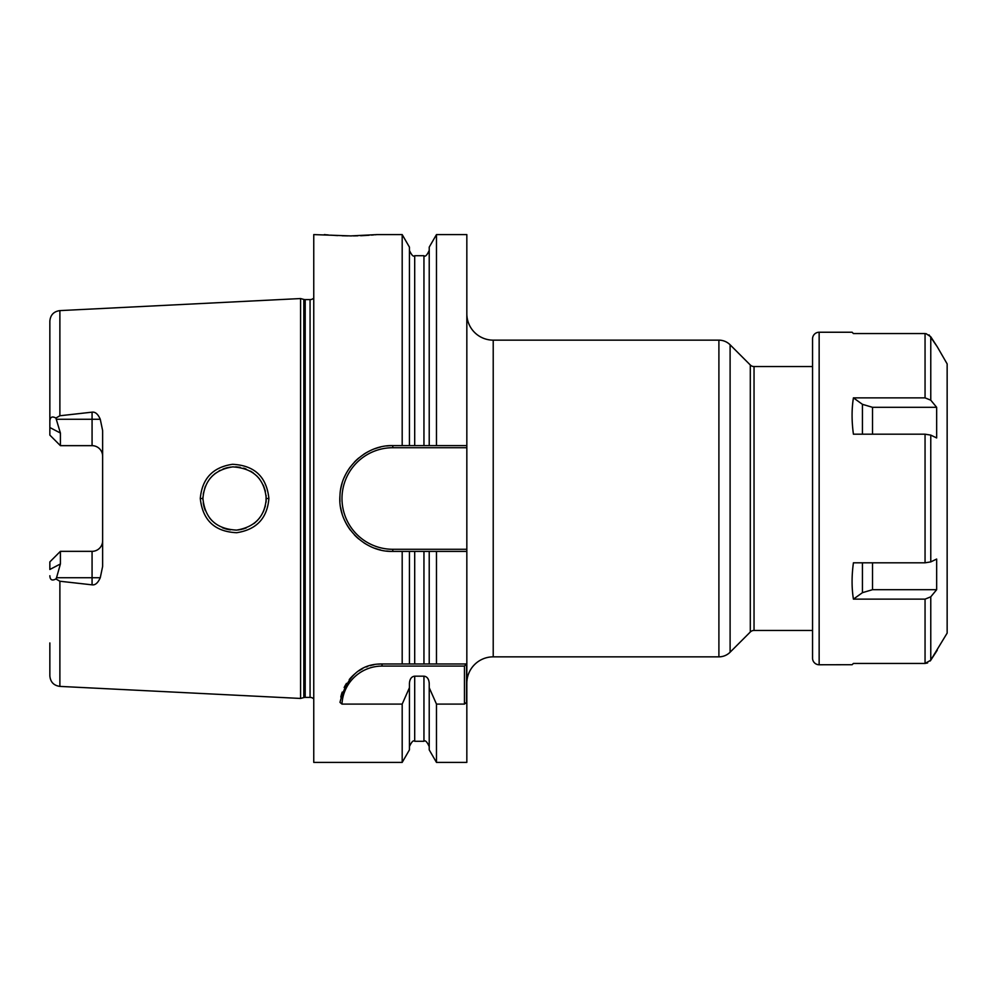 <?xml version="1.0" encoding="UTF-8"?>
<svg xmlns="http://www.w3.org/2000/svg" width="997" height="997" viewBox="0 0 997 997"><rect width="100%" height="100%" fill="white"/><g stroke="black" fill="none" stroke-linecap="round" stroke-linejoin="round"><path stroke-width="1.5" d="M313.756 298.091A5.284 5.284 0 0 1 310.067 299.599L305.207 299.599A5.284 5.284 0 0 1 303.836 299.424L300.571 298.552L300.571 698.448L59.882 686.397C53.751 685.537 50.398 682.023 49.85 675.854L49.85 642.94M300.571 298.552L59.882 310.603L59.882 415.761L92.073 412.16C95.288 411.724 98.018 414.104 100.273 419.276L102.629 430.567L102.629 566.433L100.273 577.724C97.955 582.946 95.214 585.314 92.073 584.84L92.073 577.724L56.542 577.724L55.894 578.958C52.081 581.027 50.062 579.955 49.85 575.743M55.894 578.958L59.882 581.239L92.073 584.84M268.891 498.5C267.233 518.266 256.491 529.669 236.663 532.71C214.791 531.713 202.665 520.309 200.285 498.5C202.079 478.622 212.81 467.219 232.488 464.303C254.497 465.375 266.623 476.778 268.891 498.5L266.261 498.5C264.915 516.483 255.045 527.014 236.625 530.105C216.199 529.095 204.971 518.552 202.914 498.5L202.939 499.709L202.914 498.5C204.435 480.242 214.38 469.712 232.725 466.883C253.213 468.166 264.392 478.697 266.261 498.5L266.037 502.226M56.542 577.724L60.406 563.966L60.406 551.341L57.764 553.971M100.273 419.276L92.073 419.276L92.073 445.659A10.556 10.556 0 0 1 102.629 456.227A10.556 10.556 0 0 0 92.073 445.659L60.406 445.659L49.85 435.103L49.85 321.146C50.398 314.977 53.751 311.463 59.882 310.603M49.85 354.06L49.85 427.526L60.406 433.034L55.894 418.042L59.882 415.761M102.629 540.773A10.556 10.556 0 0 1 92.073 551.341L60.406 551.341L49.85 561.897L49.85 569.474L60.406 563.966M60.406 433.034L60.406 445.659L57.764 443.029M49.85 421.257C50.062 417.045 52.081 415.973 55.894 418.042M313.756 698.909A5.284 5.284 0 0 0 310.067 697.402L305.207 697.402A5.284 5.284 0 0 0 303.836 697.576L300.571 698.448M386.699 551.042A52.891 52.891 0 0 0 392.781 551.391C363.631 552.413 337.26 524.459 339.977 495.447C340.725 468.49 365.899 444.787 392.781 445.609L409.431 445.609L409.431 247.131L402.19 234.594L377.103 234.594L350.707 235.915L313.756 234.594L313.756 762.406L402.19 762.406L402.19 704.094L341.971 704.094L339.977 702.374C346.57 676.489 360.578 663.69 382.025 663.977L429.221 663.977L429.221 551.391L409.431 551.391L409.431 663.977M466.833 549.285L466.833 447.715L392.781 447.715A50.785 50.785 0 0 0 341.996 498.5A50.785 50.785 0 0 0 392.781 549.285L466.833 549.285L466.833 551.391L392.781 551.391L402.19 551.391L402.19 663.977M402.19 234.594L402.19 445.609M340.8 697.053A42.223 42.223 0 0 1 342.233 692.092M344.152 687.531A42.223 42.223 0 0 1 346.495 683.369M349.224 679.605A42.223 42.223 0 0 1 355.518 673.324M358.995 670.807A42.223 42.223 0 0 1 362.596 668.7M366.348 666.993A42.223 42.223 0 0 1 367.681 666.482M370.186 665.66A42.223 42.223 0 0 1 374.087 664.725M378.05 664.164A42.223 42.223 0 0 1 382.025 663.977L466.571 663.977L464.452 666.083L464.452 704.094L466.571 702.374L466.571 663.977L429.221 663.977M341.971 704.094A40.117 40.117 0 0 1 382.025 666.083L464.452 666.083M386.686 445.958A52.891 52.891 0 0 1 392.781 445.609L429.221 445.609L429.221 247.131L436.474 234.594L436.474 445.609L466.833 445.609L466.833 447.715M436.474 234.594L466.833 234.594L466.833 445.609M436.474 762.406L429.221 749.869L429.221 687.718L436.474 704.094L436.474 762.406L466.833 762.406L466.833 551.391M429.221 551.391L436.474 551.391L436.474 663.977M436.474 704.094L464.452 704.094M324.324 234.594L325.695 234.719M326.518 234.794L328.349 234.956M330.992 235.167L337.597 235.579M342.108 235.766L347.828 235.89M350.707 235.915L351.442 235.915M353.399 235.903L357.749 235.815M360.64 235.728L369.114 235.267M371.407 235.093L373.539 234.918M374.959 234.794L377.103 234.594M402.19 704.094L409.431 687.718L409.431 749.869L402.19 762.406M402.19 551.391L409.431 551.391M409.431 687.718L409.431 683.331C409.779 678.907 411.537 676.527 414.702 676.178L423.949 676.178C427.102 676.527 428.872 678.907 429.221 683.331L429.221 687.718M429.221 445.609L436.474 445.609L429.221 445.609M414.702 255.706L423.949 255.706L423.949 445.609L414.702 445.609L414.702 255.706C413.419 257.039 411.661 255.282 409.431 250.421M380.667 447.017A52.891 52.891 0 0 0 374.797 448.762M369.127 451.192A52.891 52.891 0 0 0 363.78 454.258M358.808 457.959A52.891 52.891 0 0 0 354.309 462.209M350.321 466.957A52.891 52.891 0 0 0 347.018 471.98M346.931 472.129A52.891 52.891 0 0 0 344.177 477.638M342.083 483.42A52.891 52.891 0 0 0 340.687 489.377M339.977 495.447A52.891 52.891 0 0 0 339.977 501.553M340.687 507.623A52.891 52.891 0 0 0 342.083 513.58M344.177 519.362A52.891 52.891 0 0 0 346.931 524.871M347.068 525.107A52.891 52.891 0 0 0 350.321 530.043M354.309 534.791A52.891 52.891 0 0 0 358.808 539.041M363.78 542.742A52.891 52.891 0 0 0 369.127 545.808M374.797 548.238A52.891 52.891 0 0 0 380.667 549.983M466.833 683.244A26.396 26.396 0 0 1 493.216 656.849L718.899 656.849A15.84 15.84 0 0 0 730.103 652.212L730.103 344.788A15.84 15.84 0 0 0 718.899 340.151L493.216 340.151L493.216 656.849M466.833 313.756A26.396 26.396 0 0 0 493.216 340.151M812.555 366.547L754.044 366.547A5.284 5.284 0 0 1 750.305 365.002L730.103 344.788M750.305 365.002L750.305 631.998L730.103 652.212M750.305 631.998A5.284 5.284 0 0 1 754.044 630.453L812.555 630.453M203.214 502.824L204.024 506.8L203.214 502.824M204.148 507.236L205.257 510.452L204.148 507.249M209.507 517.842L211.937 520.633L209.507 517.842M222.468 527.762L225.895 528.946L222.468 527.762M226.431 529.108L230.357 529.881L226.431 529.108M238.071 529.98L241.76 529.345L238.071 529.98M242.832 529.071L246.197 527.961L242.832 529.071M253.874 523.612L255.643 522.166L253.874 523.612M256.79 521.082L259.382 518.203L256.79 521.082M263.32 511.81L265.364 505.978L263.32 511.822M266.037 502.276L266.099 495.347M259.382 478.797L256.865 475.993L259.382 478.797M253.325 472.964L250.509 471.12L253.325 472.964M246.022 468.964L243.604 468.141L246.035 468.976M240.165 467.319L235.666 466.845L240.177 467.331M230.768 467.057L226.668 467.842L230.768 467.057M226.107 467.992L223.029 469.014L226.095 467.992M220.088 470.347L219.091 470.883L220.088 470.347M215.389 473.313L212.423 475.881L215.389 473.313M212.012 476.292L209.719 478.896L212.012 476.292M205.32 486.399L203.226 494.126L205.32 486.399M202.952 497.054L202.914 498.5L202.952 497.054M263.308 485.153L265.401 491.197M929.067 334.892L937.242 346.757L947.15 363.905L947.15 633.095L930.226 660.986M927.596 662.943L925.054 663.441L930.774 660.213L930.774 596.817L936.657 589.688L930.774 596.817L925.054 599.135L853.42 599.135C851.637 587.906 851.637 575.805 853.42 562.807L925.054 562.807L930.774 561.897L936.657 559.055L936.657 589.688L872.512 589.688L862.43 592.679L853.42 599.135M930.774 561.897L930.774 435.103L936.657 437.945L936.657 407.312L930.774 400.183L936.657 407.312L872.512 407.312L862.43 404.321L853.42 397.865L925.054 397.865L930.774 400.183L930.774 336.787L926.014 333.634M853.42 663.441L852.136 664.712L853.42 663.441L925.054 663.441L925.054 599.135M852.136 664.712L819.148 664.762L819.148 332.238L852.136 332.238L853.42 333.559L925.054 333.559L925.054 397.865M930.774 435.103L925.054 434.193L853.42 434.193C851.637 421.195 851.637 409.094 853.42 397.865M937.242 346.757L930.774 336.787M930.774 660.213L937.242 650.243M853.42 333.559L852.136 332.288M819.148 332.238A6.593 6.593 0 0 0 812.555 338.83L812.555 658.17A6.593 6.593 0 0 0 819.148 664.762M59.882 581.239L59.882 686.397M92.073 412.16L92.073 419.276L56.542 419.276M303.836 697.576L303.836 299.424M305.207 697.402L305.207 299.599M310.067 697.402L310.067 299.599M382.025 666.083L382.025 663.977M409.431 746.579C411.661 741.718 413.419 739.961 414.702 741.294L414.702 676.178M414.702 663.977L414.702 551.391M414.702 741.294L423.949 741.294L423.949 676.178M423.949 663.977L423.949 551.391M392.781 445.609L392.781 447.715M392.781 551.391L392.781 549.285M718.899 656.849L718.899 340.151M754.044 366.547L754.044 630.453M200.285 498.5L202.914 498.5M100.273 577.724L92.073 577.724L92.073 551.341M925.054 562.807L925.054 434.193M872.512 434.193L872.512 407.312M862.43 434.193L862.43 404.321M872.512 589.688L872.512 562.807M862.43 592.679L862.43 562.807M423.949 255.706C425.233 257.039 426.99 255.282 429.221 250.421M423.949 741.294C425.233 739.961 426.99 741.718 429.221 746.579"/></g></svg>

